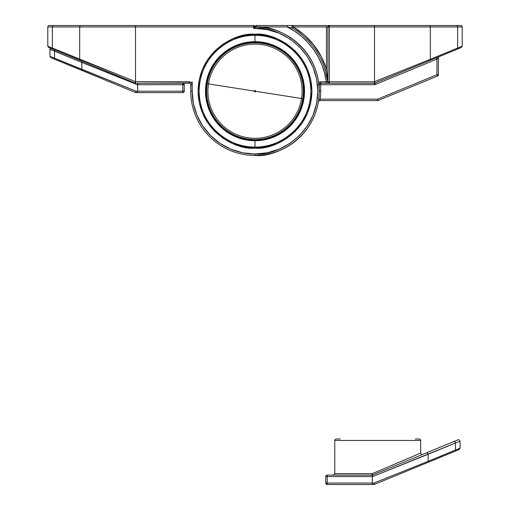 <?xml version="1.0" encoding="UTF-8"?>
<svg xmlns="http://www.w3.org/2000/svg" width="510" height="510" viewBox="0 0 510 510"><rect width="100%" height="100%" fill="white"/><g stroke="black" fill="none" stroke-linecap="round" stroke-linejoin="round"><path stroke-width="0.76" d="M255 42.107A49.094 49.094 0 0 1 304.094 91.201A49.094 49.094 0 0 1 255 140.295L255 140.722A49.521 49.521 0 0 0 304.521 91.201A49.521 49.521 0 0 0 255 41.68L255 42.107A49.094 49.094 0 0 1 304.094 91.201A49.094 49.094 0 0 1 255 140.295A49.094 49.094 0 0 1 205.906 91.201A49.094 49.094 0 0 1 255 42.107L255 41.68A49.521 49.521 0 0 0 205.479 91.201A49.521 49.521 0 0 0 255 140.722L255 148.117C271.645 150.399 311.138 133.327 311.916 91.201C311.138 49.075 271.645 32.002 255 34.285L255 35.311C271.352 33.061 310.131 49.833 310.89 91.201C310.131 132.568 271.352 149.341 255 147.09A55.89 55.89 0 0 1 199.11 91.201A55.89 55.89 0 0 1 255 35.311L255 41.68L255 35.311A55.89 55.89 0 0 1 310.89 91.201A55.89 55.89 0 0 1 255 147.09L255 140.722A49.521 49.521 0 0 0 304.521 91.201A49.521 49.521 0 0 0 255 41.68A49.521 49.521 0 0 0 205.479 91.201A49.521 49.521 0 0 0 255 140.722L255 140.295A49.094 49.094 0 0 1 205.906 91.201A49.094 49.094 0 0 1 255 42.107M255 28.388C273.373 25.863 316.959 44.708 317.813 91.201C316.959 137.694 273.373 156.538 255 154.014L255 155.454C273.672 157.909 317.622 139.262 319.247 92.233C319.266 45.059 275.139 24.633 256.039 26.953L255 27.667L255 28.388L255 27.667L253.553 28.407A62.813 62.813 0 0 1 255 28.388L267.253 29.593L279.04 33.169L289.897 38.977L299.415 46.786L307.224 56.304L313.032 67.161L316.608 78.948L317.813 91.201L316.608 103.453L313.032 115.241L307.224 126.097L299.415 135.615L289.897 143.425L279.04 149.232L267.253 152.809L255 154.014L242.747 152.809L230.96 149.232L220.103 143.425L210.585 135.615L202.776 126.097L196.968 115.241L193.392 103.453L192.187 91.201L191.97 83.595L190.402 82.034L135.507 81.696L135.507 26.947L253.553 26.947L253.553 28.407A62.813 62.813 0 0 1 255 28.388M256.039 26.953A1.447 1.447 0 0 1 254.809 26.227A1.447 1.447 0 0 0 256.039 26.953L255 27.667L256.039 26.953A64.254 64.254 0 0 1 319.254 91.717A64.254 64.254 0 0 1 255 155.454A64.254 64.254 0 0 1 190.746 91.201L192.187 91.201L192.187 84.705A2.888 2.888 0 0 0 189.299 81.817L135.507 81.696L135.507 26.947L47.793 26.947A1.447 1.447 0 0 1 49.234 25.5L253.553 25.5L49.234 25.5A1.447 1.447 0 0 0 47.793 26.947L52.358 26.947L52.358 48.055L52.358 26.947A1.447 1.396 -90 0 1 53.754 25.5A1.447 1.396 90 0 0 52.358 26.947L79.688 26.947L79.688 59.3L79.688 26.947A1.447 1.396 -90 0 1 81.084 25.5A1.447 1.396 90 0 0 79.688 26.947L135.507 26.947L135.507 25.5L135.507 26.947L253.553 26.947L253.553 25.5A1.447 1.447 0 0 1 254.809 26.227L253.553 25.5L253.553 26.947L254.401 26.807L253.553 26.947L253.553 28.407L253.903 27.699M137.407 83.257L189.299 83.257A1.447 1.447 0 0 1 190.746 84.705L190.746 91.201A64.254 64.254 0 0 0 255 155.454L255 154.014A62.813 62.813 0 0 1 192.187 91.201L190.746 91.201L190.746 84.705L192.187 84.705L190.746 84.705A1.447 1.447 0 0 0 189.299 83.257L189.299 81.817L189.516 83.277L137.407 83.257M255 34.285L243.895 35.381L233.223 38.62L223.38 43.879L214.755 50.955L207.678 59.581L202.419 69.424L199.18 80.096L198.084 91.201L199.18 102.306L202.419 112.978L207.678 122.821L214.755 131.446L223.38 138.522L233.223 143.782L243.895 147.02L255 148.117L266.105 147.02L276.777 143.782L286.62 138.522L295.245 131.446L302.322 122.821L307.581 112.978L310.82 102.306L311.916 91.201L310.82 80.096L307.581 69.424L302.322 59.581L295.245 50.955L286.62 43.879L276.777 38.62L266.105 35.381L255 34.285C238.355 32.002 198.862 49.075 198.084 91.201C198.862 133.327 238.355 150.399 255 148.117L255 147.09C238.648 149.341 199.869 132.568 199.11 91.201C199.869 49.833 238.648 33.061 255 35.311L255 34.285M192.187 81.817L192.187 84.705L192.187 81.817M47.793 26.947L47.793 46.193L135.507 81.696L79.688 59.3A1.447 1.39 112.4 0 0 80.535 60.639L108.375 72.095M47.793 46.193L48.686 47.526L134.952 83.034L135.507 81.696L134.952 83.034M53.206 49.387C47.194 46.914 47.194 46.914 53.206 49.387L80.535 60.639A1.447 1.39 -67.6 0 1 79.688 59.3L52.358 48.055A1.447 1.39 112.4 0 0 53.206 49.387A1.447 1.39 -67.6 0 1 52.358 48.055C46.282 45.581 46.282 45.581 52.358 48.055M135.239 83.149L135.399 82.76M135.787 83.257L135.787 81.817L135.787 83.257M254.401 26.807L254.675 26.443M253.916 27.667L254.79 26.265M254.28 26.947L253.553 28.407L255 27.667A1.447 0.548 45 0 1 254.28 26.947L255 27.667L255.446 27.406M329.148 25.5L460.766 25.5A1.447 1.447 0 0 1 462.207 26.947L457.642 26.947L462.207 26.947A1.447 1.447 0 0 0 460.766 25.5L456.246 25.5A1.447 1.396 90 0 1 457.642 26.947L457.642 48.055L462.207 46.193L461.314 47.526L456.794 49.387A1.447 1.39 -112.4 0 0 457.642 48.055L430.312 59.3L430.312 26.947L457.642 26.947L457.642 48.055L430.312 59.3L430.312 26.947L374.493 26.947L374.493 81.817L329.364 81.817L329.364 26.947L374.493 26.947L374.493 81.696L430.312 59.3L374.493 81.696L374.493 83.257L456.794 49.387C462.806 46.914 462.806 46.914 456.794 49.387L429.465 60.639A1.447 1.39 -112.4 0 0 430.312 59.3A1.447 1.39 67.6 0 1 429.465 60.639L375.048 83.034L374.493 81.696L374.761 83.149L383.985 79.35M255.325 26.443L255.191 26.227A1.447 1.447 0 0 1 256.447 25.5L255.191 26.227L255.72 26.947L256.447 26.947L256.447 25.5L287.277 25.5L256.447 25.5L256.447 26.96L287.277 26.947L294.844 31.339L301.824 36.624L308.104 42.719L313.605 49.534L318.234 56.961L321.925 64.897L324.621 73.223L326.292 81.817L320.701 81.817L318.661 82.658M319.598 82.034L320.701 81.817A2.888 2.888 0 0 0 318.686 82.639M318.234 56.961L313.605 49.534M292.415 25.5L293.282 25.5L293.282 26.947L327.924 26.947L327.924 81.817L326.476 69.169L321.249 56.489L313.797 44.976L304.368 35.011L293.282 26.947L326.476 26.947L326.476 69.169L326.476 26.947L327.924 26.947L327.924 81.817L328.344 82.837L329.364 83.257L374.493 83.257L374.608 82.798L374.493 81.817L329.364 81.817L328.344 82.837L329.364 81.817L329.364 26.947L327.924 26.947A1.447 1.447 0 0 1 329.364 25.5L327.579 25.5M438.275 58.025L438.383 57.93A1.447 1.447 0 0 1 439.276 56.597A1.447 1.447 0 0 0 438.383 57.93L438.383 74.734L438.383 57.93L436.942 59.122L375.309 84.488L374.761 83.149L375.309 84.488A2.888 2.888 0 0 1 374.212 84.705L374.212 83.257L374.212 84.705L320.701 84.705L320.701 91.201A65.701 65.701 0 0 1 320.216 99.144L377.636 99.144L436.942 74.734L436.942 59.122L375.309 84.488A2.888 2.888 0 0 1 374.212 84.705L320.701 84.705L320.701 91.201L319.254 91.201L319.254 84.705A1.447 1.447 0 0 1 320.701 83.257L328.351 83.257M328.982 83.257L374.506 83.257L374.493 81.817L374.506 83.257L375.048 83.034M255.905 26.947L287.277 26.947L287.277 25.5L290.827 25.5M319.241 90.123L319.254 84.705A1.447 1.447 0 0 1 320.701 83.257L326.292 83.257L326.292 81.817A71.91 71.91 0 0 0 287.277 26.947L292.542 28.184A1.447 1.447 0 0 1 293.282 25.5L326.476 25.5L287.277 25.5L287.277 26.947L292.542 28.184A73.351 73.351 0 0 1 325.099 69.589L327.771 81.995L320.701 81.817L320.701 83.257L320.701 81.817M378.178 100.451L377.636 99.144L377.636 100.585L319.802 100.585L377.636 100.585A1.447 1.447 0 0 0 378.184 100.476L437.491 76.073L436.942 74.734L377.636 99.144L378.184 100.476L437.491 76.073A1.447 1.447 0 0 0 438.383 74.734L436.942 74.734L437.491 76.073A1.447 1.447 0 0 0 438.383 74.734L436.942 74.734L436.942 59.122L436.388 57.783L436.942 59.122L438.383 57.93M304.368 35.011L313.797 44.976M374.671 82.748L374.518 82.314M317.813 84.705L320.701 84.705L320.701 83.257L320.701 84.705L319.254 84.705M327.331 81.944L326.292 81.817L326.292 83.257L329.205 83.257A1.447 1.447 0 0 1 327.771 81.995A1.447 0.491 -7.2 0 1 327.841 81.817L326.489 69.239M326.476 26.947L326.476 25.5L326.476 26.947M319.241 90.091L319.247 90.034A1.447 1.447 0 0 1 319.254 89.881L319.254 91.201L320.701 91.201A65.701 65.701 0 0 1 320.216 99.144L318.807 98.972A64.279 64.279 0 0 0 319.26 92.565L319.254 91.284L319.26 92.565A64.279 64.279 0 0 1 318.807 98.972L320.216 99.144L319.802 100.585A1.447 1.447 0 0 0 318.38 101.79L318.38 101.777A1.447 1.447 0 0 1 319.802 100.585L319.929 100.196M378.184 100.476A1.447 1.447 0 0 1 377.636 100.585L377.636 99.144L320.216 99.144L319.802 100.585M437.478 76.047L437.153 75.244M318.807 98.972L318.38 101.79M329.364 26.947L329.364 25.5L327.924 26.947L374.493 26.947L374.493 25.5L329.364 25.5L329.364 26.947M319.942 100.158L320.076 99.686M457.642 48.055C463.717 45.581 463.717 45.581 457.642 48.055A1.447 1.39 67.6 0 1 456.794 49.387M374.493 25.5L374.493 26.947L430.312 26.947A1.447 1.396 -90 0 0 428.916 25.5L374.493 25.5M456.246 25.5L428.916 25.5A1.447 1.396 90 0 1 430.312 26.947L457.642 26.947A1.447 1.396 -90 0 0 456.246 25.5M327.605 78.655L327.758 80.567M293.001 27.419L293.282 25.5C291.701 26.029 291.452 26.922 292.542 28.184L292.141 28.088M327.834 81.696L329.205 83.257L327.841 81.817A1.447 1.364 90 0 0 329.205 83.257L329.364 83.257A1.447 1.447 0 0 1 328.344 82.837L327.841 81.817M327.924 81.817L329.364 81.817L329.364 83.257L328.344 82.837A1.447 1.447 0 0 0 329.364 83.257M292.542 28.184A73.351 73.351 0 0 1 325.099 69.589L326.476 69.169A74.798 74.798 0 0 0 293.282 26.947L292.759 27.82M326.476 69.169L325.099 69.589L327.771 81.995M319.254 89.754L319.203 90.238M319.107 91.041L319.177 90.691M319.254 89.881C319.4 88.128 319.152 91.016 319.254 89.881C319.4 88.128 319.152 91.016 319.254 89.881L319.254 89.881A1.447 1.447 0 0 0 319.247 90.034L319.062 91.201M208.462 83.901A47.111 47.111 0 0 1 262.299 44.663A47.111 47.111 0 0 1 301.537 98.5L302.787 98.691A48.373 48.373 0 0 0 262.491 43.414A48.373 48.373 0 0 0 207.213 83.71L254.382 91.105A0.631 0.631 0 0 1 255.096 90.582A0.631 0.631 0 0 1 255.618 91.296L255.657 91.303A0.663 0.663 0 0 0 255.102 90.544A0.663 0.663 0 0 0 254.343 91.099A0.663 0.663 0 0 1 255.102 90.544A0.663 0.663 0 0 1 255.657 91.303L301.537 98.5A47.111 47.111 0 0 0 262.299 44.663A47.111 47.111 0 0 0 208.462 83.901A47.111 47.111 0 0 0 247.701 137.738A47.111 47.111 0 0 0 301.537 98.5L255.657 91.303A0.663 0.663 0 0 1 254.898 91.857A0.663 0.663 0 0 1 254.343 91.099L207.213 83.71A48.373 48.373 0 0 1 262.491 43.414A48.373 48.373 0 0 1 302.787 98.691A48.373 48.373 0 0 1 247.509 138.988A48.373 48.373 0 0 1 207.213 83.71A48.373 48.373 0 0 0 247.509 138.988A48.373 48.373 0 0 0 302.787 98.691L301.537 98.5A47.111 47.111 0 0 1 247.701 137.738A47.111 47.111 0 0 1 208.462 83.901M254.382 91.105L255.096 90.582L255.612 91.054L255.37 91.711L254.675 91.736L254.343 91.099A0.663 0.663 0 0 0 254.898 91.857A0.663 0.663 0 0 0 255.657 91.303L255.618 91.296A0.631 0.631 0 0 1 254.904 91.819A0.631 0.631 0 0 1 254.382 91.105M54.525 58.204L54.525 51.172L49.954 49.317L49.954 56.342L81.855 69.449L81.855 62.424L54.525 51.172L54.525 58.204L49.954 56.342L49.954 49.317L54.525 51.172A1.447 1.39 -67.6 0 1 54.997 50.127A1.447 1.39 112.4 0 0 54.525 51.172L81.855 62.424L81.855 69.449L136.062 91.201L137.668 91.201L137.668 84.705L182.803 84.705L182.803 91.201L137.668 91.201L137.668 84.705L81.855 62.424A1.447 1.39 -67.6 0 1 82.327 61.372A1.447 1.39 112.4 0 0 81.855 62.424L137.375 84.705L137.407 83.149A1.447 1.447 -90 0 0 137.955 83.257L137.375 84.705L137.668 83.946L137.668 84.705L182.803 84.705L182.803 91.201L136.062 91.201L54.525 58.204A1.447 1.39 112.4 0 0 55.367 59.536L135.552 92.533L136.062 91.201L135.552 92.533A1.447 1.447 0 0 0 136.1 92.641L182.803 92.641L182.803 91.201L182.803 92.641A1.447 1.447 0 0 0 184.244 91.201L184.244 84.705L182.803 84.705L182.803 83.257L137.955 83.257L137.375 84.705L137.668 83.946A1.447 0.746 11.4 0 1 137.394 83.895L137.407 83.149A1.447 1.447 0 0 0 137.955 83.257A1.447 1.447 90 0 1 137.407 83.149A1.447 1.447 0 0 0 137.955 83.257L182.803 83.257L182.803 84.705L184.244 84.705L182.803 83.257A1.447 1.447 0 0 1 184.244 84.705L184.244 91.201L182.803 91.201L184.244 91.201A1.447 1.447 0 0 1 182.803 92.641L137.668 92.641L137.668 91.201L137.668 92.641L136.1 92.641L136.062 91.201L136.1 92.641A1.447 1.447 0 0 1 135.552 92.533L82.703 70.788A1.447 1.39 -67.6 0 1 81.855 69.449A1.447 1.39 112.4 0 0 82.703 70.788L55.367 59.536C49.362 57.063 49.362 57.063 55.367 59.536A1.447 1.39 -67.6 0 1 54.525 58.204M49.954 56.342L50.853 57.675L55.367 59.536M137.394 84.112L137.388 84.685M340.195 439.014L336.224 439.014A1.447 1.447 0 0 0 334.777 440.461L420.693 440.461A1.447 1.447 0 0 0 419.252 439.014L415.28 439.014M337.021 439.014L336.224 439.014A1.447 1.447 0 0 0 334.777 440.461L334.777 473.669L372.23 473.669L420.693 453.052L420.693 440.461L334.777 440.461L334.777 473.669L372.23 473.669L420.693 453.052L420.693 440.461A1.447 1.447 0 0 0 419.252 439.014L418.455 439.014M460.045 441.169C459.293 439.779 458.63 439.333 458.05 439.837L372.593 475.008L372.625 476.557L460.045 441.169L460.045 448.194L460.045 441.169L455.475 443.031L455.475 450.056L460.045 448.194L428.145 461.308L428.145 454.276L455.475 443.031L455.475 450.056L428.145 461.308L428.145 454.276L372.625 476.557L327.197 476.557L327.197 483.053L372.332 483.053L372.332 476.557L372.332 483.053L373.938 483.053L428.145 461.308L373.938 483.053L374.448 484.392L459.147 449.533L460.045 448.194M453.53 441.698C459.542 439.218 459.542 439.218 453.53 441.698A1.447 1.39 67.6 0 1 455.475 443.031A1.447 1.39 -112.4 0 0 453.53 441.698L426.201 452.944A1.447 1.39 67.6 0 1 428.145 454.276A1.447 1.39 -112.4 0 0 426.201 452.944L372.593 475.008A1.447 1.447 0 0 1 372.045 475.116L327.197 475.116L327.197 476.557L372.625 476.557L372.045 475.116L327.197 475.116A1.447 1.447 0 0 0 325.756 476.557L325.756 483.053L327.197 484.5L373.9 484.5L373.938 483.053L372.332 483.053L372.332 484.5L373.9 484.5A1.447 1.447 0 0 0 374.448 484.392L427.297 462.64A1.447 1.39 -112.4 0 0 428.145 461.308A1.447 1.39 67.6 0 1 427.297 462.64L454.633 451.395A1.447 1.39 -112.4 0 0 455.475 450.056A1.447 1.39 67.6 0 1 454.633 451.395C460.638 448.921 460.638 448.921 454.633 451.395M373.926 484.079L373.9 484.5A1.447 1.447 0 0 0 374.448 484.392L373.938 483.053L373.926 484.079M372.045 475.116A1.447 1.447 90 0 0 372.593 475.008L372.606 475.747A1.447 0.746 -11.4 0 1 372.332 475.804L372.045 475.116A1.447 1.447 0 0 0 372.593 475.008L372.23 473.669L372.593 475.008A1.447 1.447 -90 0 1 372.045 475.116L372.172 474.689M327.197 484.5L372.332 484.5L372.332 483.053L327.197 483.053L327.197 484.5L327.197 483.053L325.756 483.053L327.197 483.053L327.197 476.557L325.756 476.557L325.756 483.053A1.447 1.447 0 0 0 327.197 484.5M327.197 476.557L327.197 475.116A1.447 1.447 0 0 0 325.756 476.557L327.197 476.557M372.625 476.557L372.606 475.747L372.625 476.557M372.217 474.223L372.23 473.669M372.274 474.644L372.039 474.204L372.274 474.644M462.207 26.947L462.207 46.193M49.954 49.317L50.433 48.246M334.777 473.669L333.336 475.116M420.693 453.052C421.445 454.448 422.114 454.894 422.688 454.391C422.114 454.894 421.445 454.448 420.693 453.052"/></g></svg>
